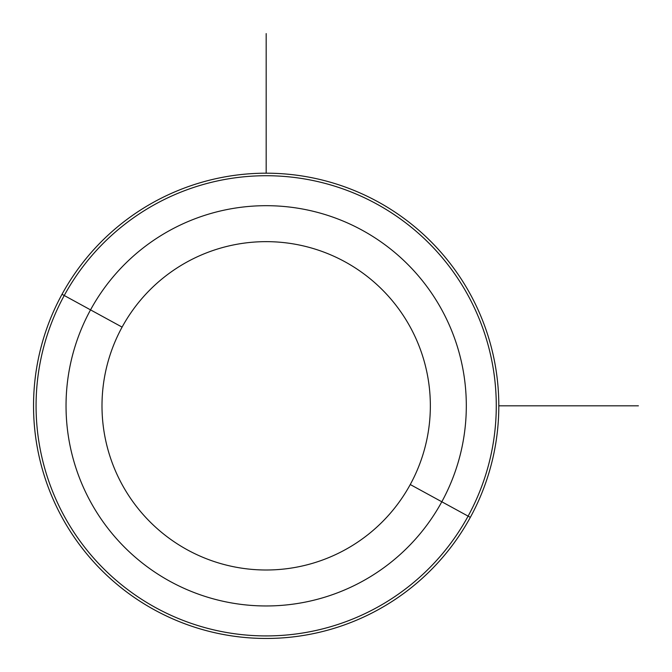 <?xml version="1.0" encoding="UTF-8"?>
<svg xmlns="http://www.w3.org/2000/svg" width="672" height="672" viewBox="0 0 672 672"><rect width="100%" height="100%" fill="white"/><g stroke="black" fill="none" stroke-linecap="round" stroke-linejoin="round"><path stroke-width="1.01" d="M410.256 484.537A164.186 164.186 0 0 1 187.463 549.906A164.186 164.186 0 0 1 122.094 327.113A164.186 164.186 0 0 1 344.887 261.744A164.186 164.186 0 0 1 410.256 484.537L441.815 501.774A200.138 200.138 0 0 1 170.226 581.465A200.138 200.138 0 0 1 90.535 309.876L122.094 327.113A164.186 164.186 0 0 0 187.463 549.906A164.186 164.186 0 0 0 410.256 484.537A164.186 164.186 0 0 0 344.887 261.744A164.186 164.186 0 0 0 122.094 327.113L90.535 309.876A200.138 200.138 0 0 1 362.124 230.185A200.138 200.138 0 0 1 441.815 501.774L410.256 484.537M470.333 517.356A232.638 232.638 0 0 0 377.706 201.667A232.638 232.638 0 0 0 62.017 294.294A232.638 232.638 0 0 0 154.644 609.983A232.638 232.638 0 0 0 470.333 517.356A232.638 232.638 0 0 1 154.644 609.983A232.638 232.638 0 0 1 62.017 294.294L64.243 295.504A230.101 230.101 0 0 1 376.496 203.893A230.101 230.101 0 0 1 468.107 516.138L441.815 501.774A200.138 200.138 0 0 0 362.124 230.185A200.138 200.138 0 0 0 90.535 309.876L64.243 295.504L90.535 309.876A200.138 200.138 0 0 0 170.226 581.465A200.138 200.138 0 0 0 441.815 501.774L468.107 516.138A230.101 230.101 0 0 1 155.862 607.757A230.101 230.101 0 0 1 64.243 295.504A230.101 230.101 0 0 0 155.862 607.757A230.101 230.101 0 0 0 468.107 516.138L470.333 517.356L468.107 516.138A230.101 230.101 0 0 0 376.496 203.893A230.101 230.101 0 0 0 64.243 295.504L62.017 294.294A232.638 232.638 0 0 1 377.706 201.667A232.638 232.638 0 0 1 470.333 517.356M498.817 405.821L638.4 405.821M266.179 173.183L266.179 33.6"/></g></svg>
